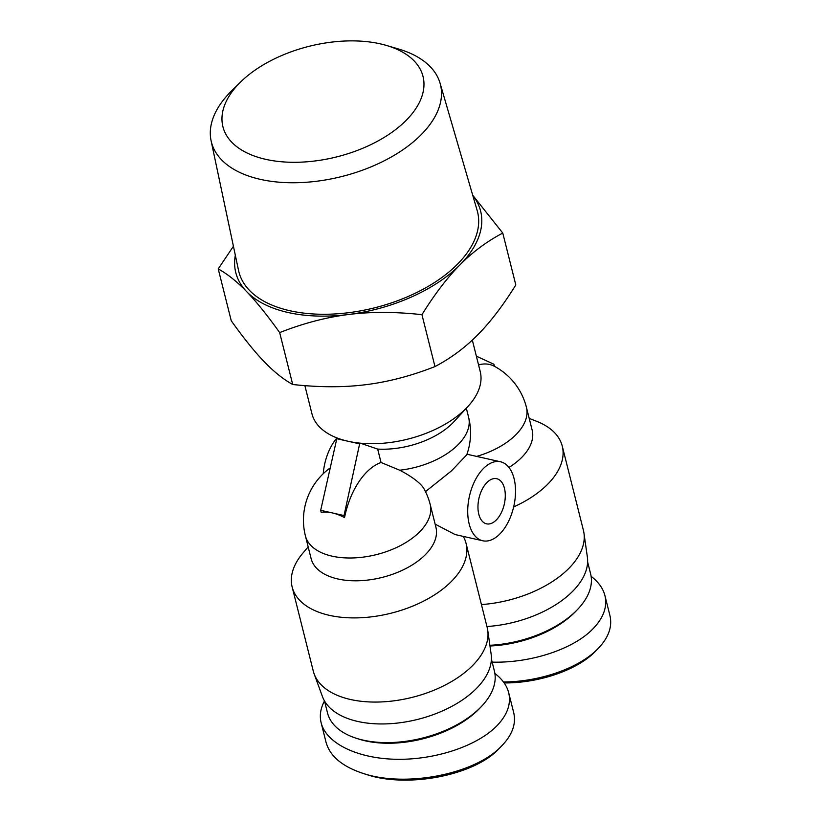 <?xml version="1.0" encoding="UTF-8"?>
<svg xmlns="http://www.w3.org/2000/svg" width="821" height="821" viewBox="0 0 821 821"><rect width="100%" height="100%" fill="white"/><g stroke="black" fill="none" stroke-linecap="round" stroke-linejoin="round"><path stroke-width="1.23" d="M240.461 82.141L231.471 91.018A118.07 65.218 -14.1 0 0 211.089 140.719A118.07 65.218 -14.1 0 0 341.793 176.525A118.07 65.218 -14.1 0 0 440.066 83.198A118.07 65.218 -14.1 0 0 398.626 49.034L386.506 45.463A103.159 56.988 165.9 0 1 402.875 123.509A103.159 56.988 165.9 0 1 262.915 158.669A103.159 56.988 165.9 0 1 240.461 82.141A103.159 56.988 165.9 0 1 380.185 43.831A103.159 56.988 165.9 0 1 386.506 45.463M211.089 140.719L238.552 270.468A123.047 67.969 -14.1 0 0 374.766 307.783A123.047 67.969 -14.1 0 0 477.175 210.535L440.066 83.198M235.329 255.249A126.229 69.723 -14.1 0 0 246.649 291.619A126.229 69.723 -14.1 0 0 348.515 314.505A126.229 69.723 -14.1 0 0 460.068 264.752C447.435 277.467 434.72 294.103 421.943 314.669C395.209 311.734 370.733 311.682 348.515 314.505C326.276 317.275 303.329 323.3 279.663 332.587C267.246 315.192 256.244 301.543 246.649 291.619C237.043 281.644 227.571 274.07 218.222 268.898L231.265 320.806C243.683 338.19 254.684 351.85 264.27 361.763C273.875 371.749 283.358 379.323 292.707 384.495C319.441 387.43 343.917 387.481 366.135 384.649C388.364 381.888 411.311 375.854 434.976 366.577C450.832 358.233 465.066 347.673 477.689 334.886C490.322 322.171 503.027 305.535 515.814 284.969L502.77 233.061C486.925 241.405 472.691 251.975 460.068 264.752A126.229 69.723 -14.1 0 0 472.824 195.593M472.722 195.234L502.77 233.061M218.222 268.898L233.431 246.249M434.976 366.577L421.943 314.669M292.707 384.495L279.663 332.587M478.797 514.223A23.132 13.003 -77.3 0 1 482.101 489.47A23.132 13.003 -77.3 0 1 496.695 478.694A23.132 13.003 -77.3 0 1 504.31 504.115A23.132 13.003 -77.3 0 1 486.555 523.839A23.132 13.003 -77.3 0 1 478.797 514.223M476.365 356.16L493.903 364.237L494.416 366.289A62.694 35.241 102.7 0 0 478.571 364.924M468.093 406.292A86.749 47.916 -14.1 0 1 360.316 443.176L359.639 443.853L347.971 441.236A86.749 47.916 -14.1 0 0 360.316 443.176L377.681 449.087A64.346 35.539 -14.1 0 0 454.187 421.471L468.093 406.292A86.749 47.916 -14.1 0 0 480.223 371.533L472.332 340.089M377.681 449.087L381.047 462.49A62.694 35.241 102.7 0 0 344.533 517.61A42.415 26.108 -135.3 0 0 332.351 512.93A42.415 26.108 -135.3 0 0 321.196 512.366L320.683 510.313L336.979 437.932A86.749 47.916 -14.1 0 0 347.971 441.236L336.302 438.609M329.868 468.165A64.346 64.346 0 0 0 305.391 535.815A64.346 35.539 -14.1 0 0 376.449 554.606A64.346 35.539 -14.1 0 0 430.194 504.463A64.346 64.346 0 0 0 423.893 488.628A41.101 11.227 -156.2 0 0 399.724 470.207L381.047 462.49M359.639 443.853L344.02 515.557L344.533 517.61M344.02 515.557L320.683 510.313M304.868 385.624L311.949 413.794A86.749 47.916 -14.1 0 0 336.979 437.932A40.486 22.752 -77.3 0 0 336.856 438.055M323.238 473.727A40.486 22.752 -77.3 0 1 336.271 438.753M515.485 488.895A40.486 22.752 102.7 0 0 500.502 461.771A40.486 22.752 102.7 0 0 474.969 480.613A40.486 22.752 102.7 0 0 469.171 523.931A40.486 22.752 102.7 0 0 482.748 540.772A40.486 22.752 102.7 0 0 515.485 488.895M425.483 491.646L451.488 470.854L466.739 454.824A64.346 64.346 0 0 0 468.617 417.325L466.338 408.211M482.748 540.772L455.101 534.553L435.14 524.147M476.621 456.404A64.346 35.539 165.9 0 0 526.425 407.329L532.152 430.122A64.346 35.539 165.9 0 1 508.969 467.477M529.196 418.382L536.842 421.399A89.643 49.517 165.9 0 1 562.272 446.172A89.643 49.517 165.9 0 1 513.669 506.926M562.272 446.172L583.413 530.335A89.643 49.517 165.9 0 1 583.967 533.157A89.643 49.517 165.9 0 1 481.434 604.574M308.173 546.878L302.867 553.138A89.643 49.517 -14.1 0 0 292.153 586.984L313.294 671.157A89.643 49.517 -14.1 0 0 314.145 673.897A89.643 49.517 -14.1 0 0 412.306 697.337A89.643 49.517 -14.1 0 0 487.736 630.292A89.643 49.517 -14.1 0 0 487.181 627.48L466.041 543.307A89.643 49.517 -14.1 0 0 463.27 536.39M314.145 673.897L322.448 696.588A87.118 48.121 -14.1 0 0 417.838 719.36A87.118 48.121 -14.1 0 0 491.143 654.214L487.736 630.292M292.153 586.984A89.643 49.517 -14.1 0 0 391.165 613.174A89.643 49.517 -14.1 0 0 466.041 543.307M305.391 535.815L311.118 558.608A64.346 35.539 -14.1 0 0 382.175 577.409A64.346 35.539 -14.1 0 0 435.92 527.267L430.194 504.463M583.967 533.157L587.364 557.069A87.118 48.121 165.9 0 1 486.945 626.526M324.49 700.939C320.508 708.359 319.4 715.645 321.144 722.808C326.286 743.405 357.515 758.573 396.256 759.281C434.976 760.03 476.703 746.238 496.592 726.113C507.265 715.112 511.298 703.987 508.692 692.729L513.689 712.607C516.265 723.619 512.448 734.538 502.236 745.335L501.59 745.991C475.215 774.439 404.743 787.975 361.989 773.043C341.988 766.209 330.052 756.079 326.173 742.677M361.989 773.043L365.602 774.203C406.97 788.632 474.425 775.435 498.973 748.711L502.236 745.335M508.692 692.729C506.834 685.525 502.236 679.1 494.889 673.466M356.14 738.223L358.561 739.003A83.137 45.925 -14.1 0 0 478.633 709.395A83.137 45.925 -14.1 0 0 479.351 708.667L481.116 706.819A86.031 47.515 165.9 0 1 480.377 707.579A86.031 47.515 165.9 0 1 356.14 738.223A86.031 47.515 165.9 0 1 327.517 712.946L324.521 700.99M491.399 659.078L494.396 671.024A86.031 47.515 165.9 0 1 481.116 706.819M492.159 662.126C530.848 663.173 573.232 649.206 592.824 628.978C603.486 617.967 607.519 606.842 604.923 595.584L609.911 615.463C612.487 626.485 608.669 637.394 598.458 648.2L597.821 648.847C579.328 667.842 540.434 681.83 503.468 681.974M504.166 682.939C540.146 683.103 577.666 669.608 595.204 651.566L598.458 648.2M604.923 595.584C603.066 588.39 598.458 581.966 591.11 576.321M489.973 645.994A83.137 45.925 -14.1 0 0 574.864 612.25A83.137 45.925 -14.1 0 0 575.572 611.522L577.348 609.685A86.031 47.515 165.9 0 1 576.609 610.444A86.031 47.515 165.9 0 1 489.87 645.296M587.62 561.933L590.617 573.879A86.031 47.515 165.9 0 1 577.348 609.685M399.724 470.207A64.346 35.539 -14.1 0 0 468.617 417.325M526.425 407.329A64.346 64.346 0 0 0 494.416 366.289M466.954 454.229L500.502 461.771M321.144 722.798L326.142 742.677"/></g></svg>
